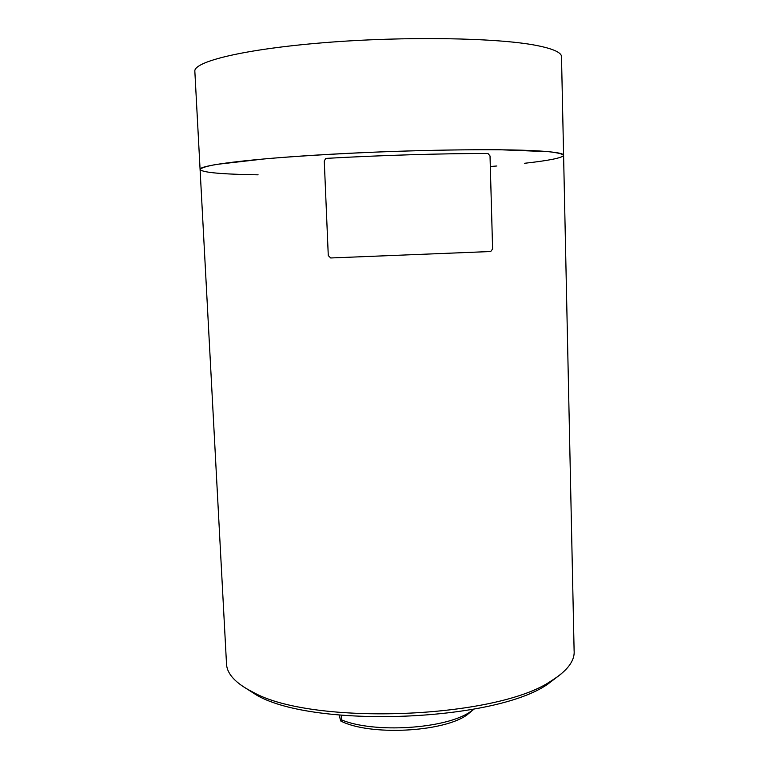 <?xml version="1.0" encoding="UTF-8"?>
<svg xmlns="http://www.w3.org/2000/svg" width="769" height="769" viewBox="0 0 769 769"><rect width="100%" height="100%" fill="white"/><g stroke="black" fill="none" stroke-linecap="round" stroke-linejoin="round"><path stroke-width="1.15" d="M561.043 674.038L547.509 684.333C494.169 721.514 315.203 728.387 257.211 695.484L241.187 685.285M257.211 695.484L253.203 692.283C235.852 683.545 226.961 674.077 226.509 663.897L200.084 169.43C201.122 167.921 206.486 166.258 216.166 164.451L265.218 158.818C298.449 156.02 339.802 153.54 383.193 151.791C426.564 150.215 467.696 149.522 500.542 149.772L548.624 151.685C557.948 152.762 562.937 154.021 563.59 155.463C564.292 153.531 555.958 152.022 538.588 150.926C499.917 148.504 408.848 149.82 329.094 154.348C249.204 158.856 198.902 165.306 200.084 169.43C201.786 172.227 218.261 173.967 249.521 174.659L258.096 174.823M253.203 692.283C312.406 725.859 496.88 718.775 551.325 680.825C567.416 670.808 575.01 660.706 574.107 650.545L563.59 155.463C561.87 157.972 548.883 160.567 524.621 163.278M473.646 709.431L466.745 715.122C442.31 732.376 369.37 735.827 340.773 721.014L341.426 719.842C373.907 733.559 445.77 728.974 470.263 711.815L474.06 709.114M339.081 715.074L340.773 721.014M341.234 715.276L341.426 719.842M490.314 166.537L496.851 165.989M563.59 155.059L561.514 57.262C562.168 52.792 553.699 48.831 536.118 45.381C496.966 37.729 404.869 36.124 324.412 42.651C243.802 49.129 193.355 61.655 194.845 71.354L200.084 169.43M492.602 248.993L490.026 155.953L487.979 153.483C442.867 153.435 380.444 155.3 326.517 158.366L325.614 158.606L324.268 161.009L328.276 255.587L330.718 257.971L490.718 251.521L492.602 248.993M547.509 684.333L551.325 680.825M466.745 715.122L470.263 711.815"/></g></svg>

